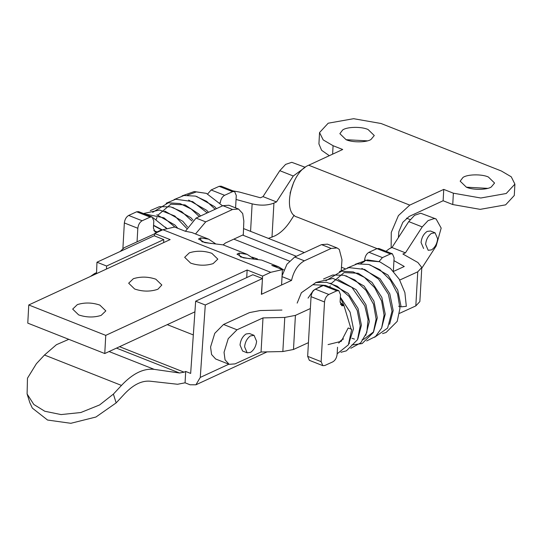 <?xml version="1.0" encoding="UTF-8"?>
<svg xmlns="http://www.w3.org/2000/svg" width="542" height="542" viewBox="0 0 542 542"><rect width="100%" height="100%" fill="white"/><g stroke="black" fill="none" stroke-linecap="round" stroke-linejoin="round"><path stroke-width="0.81" d="M488.369 177.01L494.568 183.033L491.248 187.004C486.797 189.998 472.739 190.161 466.371 187.186L460.165 181.17L462.929 177.512C467.021 174.28 481.682 173.894 488.369 177.01M466.405 187.2L487.719 188.352M368.072 129.518L374.278 135.534L370.952 139.511C366.5 142.499 352.442 142.668 346.074 139.687L339.868 133.671L342.632 130.019C346.731 126.781 361.385 126.401 368.072 129.518M346.108 139.7L367.422 140.859M329.326 155.683L321.609 150.29L318.926 143.921L319.543 132.573L323.188 139.904L333.073 145.703L342.7 149.497L308.703 165.222L409.752 205.113L398.411 215.608L391.263 232.437L391.148 247.904M514.9 184.131L514.283 195.486L505.625 204.849L480.198 209.354L452.753 204.544L453.369 193.196L480.815 198.006L506.242 193.501L514.9 184.131L511.255 176.8L501.364 171.001L381.073 123.508L353.628 118.698L328.201 123.203L319.543 132.573M398.384 237.62L398.865 231.644L402.835 222.295L409.135 216.468L443.132 200.75L443.749 189.395L409.752 205.113M453.369 193.196L443.749 189.395M443.132 200.75L452.753 204.544M297.517 217.179C281.82 213.792 290.797 172.105 308.703 165.222M328.073 344.604L341.27 341.311L348.188 327.985L351.731 329.346L348.343 344.868L337.158 353.818M297.165 303.107L301.386 292.721L312.842 284.699L323.994 285.282M398.661 306.257L401.127 306.847L406.331 306.325L404.881 292.585L399.285 279.265L390.436 268.412L379.657 261.739L366.934 260.709M364.549 261.454L360.728 263.527M340.349 297.626L343.98 305.559L340.098 302.253M351.731 329.346L348.188 327.985M250.35 335.945L254.056 335.335L256.603 341.297C256.034 346.304 254.002 350.003 250.506 352.402L247.152 352.815L244.605 346.846C245.092 342.124 247.01 338.486 250.35 335.945M247.152 352.815L242.579 351.013L240.031 345.01C240.587 340.091 242.592 336.413 246.041 333.987L249.483 333.526L254.056 335.335M310.37 308.547L295.417 315.383L284.78 317.436L262.992 317.91L237.003 329.793L223.528 324.475L214.761 333.344L210.567 347.002L211.576 354.522L215.662 359L229.13 364.319L225.052 359.841L224.042 352.32L228.236 338.662L237.003 329.793M284.78 317.436L282.843 351.534L293.486 349.482L295.417 315.383M223.528 324.475L249.516 312.592L260.16 310.539L281.948 310.065M282.843 351.534L261.054 352.009L235.065 363.885L229.13 364.319M308.439 342.646L293.486 349.482M262.992 317.91L261.054 352.009M365.511 260.146L364.637 259.808L364.61 260.302M364.637 259.808C365.091 256.264 366.527 253.758 368.96 252.294L376.961 248.636L378.933 248.493L392.408 253.812L394.109 257.809L393.343 271.285M379.027 261.515L382.435 257.613L368.96 252.294M392.408 253.812L390.43 253.954L382.435 257.613M123.23 242.626L123.562 236.786M153.129 217.796L166.394 228.338M222.559 205.831L206.394 193.365L196.312 191.909L187.464 195.154M162.404 229.95L153.569 225.269M290.078 193.189L293.832 181.916M431.378 233.426L435.077 232.816L437.631 238.778C437.062 243.785 435.03 247.484 431.534 249.882L428.18 250.296L425.633 244.327C426.12 239.605 428.038 235.966 431.378 233.426M119.565 346.69L184.124 372.178L185.682 371.453L185.073 382.808L190.046 384.773L195.919 384.793L200.269 377.415L228.839 364.204M341.243 270.458L341.982 259.808L339.292 249.462L337.097 247.958L331.155 248.426L304.353 260.817C297.964 264.449 293.696 270.98 291.549 280.397L261.386 294.34L262.477 278.541L205.282 304.99L200.269 377.415M205.282 304.99L195.655 301.189L252.85 274.74L262.477 278.541M96.517 273.642L96.964 262.22L154.158 235.777L163.786 239.578L163.664 242.592M184.124 372.178L179.51 372.991L116.496 348.113M113.393 394.102L121.476 385.423L44.485 355.024L36.402 363.702L27.473 378.208L27.1 393.973L33.814 404.467L44.783 411.249L61.063 414.576L80.819 412.523L99.606 404.942L113.393 394.102L116.157 402.882L124.856 393.546C133.427 384.63 141.808 380.511 149.999 381.189L177.593 384.264L185.073 382.808M116.157 402.882L95.941 417.022L70.833 423.302L47.547 420.036L32.337 408.106L29.871 402.753L27.1 393.973M44.485 355.024L56.422 344.712L68.787 339.326M121.476 385.423C132.648 373.546 143.562 368.187 154.219 369.359L179.51 372.991M223.175 244.896L225.303 243.08L243.297 234.761L243.839 221.055L242.694 213.534L238.527 209.043L228.9 205.242L222.884 205.682L196.089 218.074L185.439 231.224M106.476 269.042L106.591 266.02L163.786 239.578M195.493 233.968L205.716 221.868L232.511 209.483L238.527 209.043M337.097 247.958L327.47 244.157L321.528 244.625L294.733 257.016L286.969 264.205L282.084 275.776M195.655 301.189L190.662 373.418L185.682 371.453M296.332 256.278L242.62 235.072M345.071 268.663L341.467 267.24M304.326 252.579L243.541 228.575M291.549 280.397L281.921 276.596M106.591 266.02L96.964 262.22M211.841 253.317C204.171 250.716 196.678 250.553 189.361 252.816L184.666 257.321L190.642 263.121C198.311 265.715 205.804 265.885 213.121 263.622L217.816 259.117L211.841 253.317M155.845 279.205C148.176 276.61 140.683 276.44 133.366 278.703L128.671 283.209L134.646 289.008C142.322 291.61 149.816 291.772 157.126 289.509L158 289.143L161.828 285.004L155.845 279.205M99.85 305.099C92.181 302.504 84.688 302.334 77.371 304.597L72.675 309.103L78.658 314.902C86.327 317.497 93.82 317.666 101.137 315.403L105.832 310.898L99.85 305.099M262.281 281.359L261.583 294.252L281.583 285.004L282.416 269.604L271.793 265.417L278.459 266.725L283.866 270.004M262.436 278.527L262.565 276.088L270.743 272.308L282.416 269.604M262.565 276.088L247.138 269.997L246.725 277.572M270.743 272.308L162.891 229.727L154.714 233.507L154.585 235.946M162.891 229.727L174.565 227.023L185.181 231.217L191.848 232.525L208.69 239.178L215.296 243.575M154.714 233.507L170.147 239.598L28.76 304.97L27.777 323.134L104.769 353.533L105.751 335.369L247.138 269.997M237.064 254.333L239.151 253.087L247.186 254.374L253.792 258.778M278.459 266.725L261.623 260.072L243.256 257.809L237.057 254.157L239.151 253.087L239.354 255.472L240.675 257.03M251.881 257.077L257.484 258.974M198.568 239.137L200.662 237.884L208.69 239.178M247.186 254.374L223.128 244.876L204.761 242.613L198.562 238.961L200.662 237.884L200.858 240.275L202.18 241.827M194.917 311.846L104.769 353.533M105.751 335.369L28.76 304.97M289.421 261.088L233.832 239.137M423.607 248.493L421.059 242.491C421.642 237.484 423.681 233.792 427.177 231.407L430.511 231.007L435.077 232.816M340.464 304.319L343.784 305.634L341.806 305.776L340.112 301.779L340.512 294.672L338.818 290.675L336.839 290.817L323.364 285.498L325.342 285.356L338.818 290.675M338.709 343.079L341.853 339.726L343.553 338.946M399.745 280.045L417.753 271.813L421.798 267.491L419.86 301.582L415.822 305.912L399.556 313.344M421.798 267.491L417.916 262.524L402.882 254.015L405.443 252.843L391.968 247.525L408.749 221.597L414.589 215.296L420.728 213.236L436.093 218.975L441.174 228.094L436.161 245.987L421.751 268.249M391.968 247.525L389.407 248.697L385.992 251.278M405.443 252.843L422.225 226.915L428.065 220.614L434.203 218.555L436.093 218.975M393.478 271.434L404.285 266.495L393.946 260.641M337.53 347.239L337.124 354.339C336.677 357.883 335.241 360.389 332.808 361.853L324.807 365.511L322.829 365.654L321.135 361.656L324.522 301.982C324.97 298.439 326.406 295.939 328.838 294.475L336.839 290.817M322.829 365.654L309.36 360.335L307.66 356.331L311.047 296.664C311.494 293.12 312.937 290.62 315.369 289.157L323.364 285.498M154.7 233.771L124.118 247.748L120.168 251.495M90.399 276.474L94.572 273.561L95.724 274.008M96.557 272.653L94.572 273.561M235.58 207.877L236.278 195.499L234.584 191.502L221.109 186.184L219.131 186.326L211.136 189.978L224.605 195.303L232.606 191.644L234.584 191.502M219.815 202.627L220.289 202.81C220.736 199.266 222.173 196.766 224.605 195.303M207.722 193.894L211.136 189.978M161.658 229.828L157.085 231.922L155.107 232.064L153.413 228.067L153.813 220.96L152.119 216.963L150.141 217.105L136.665 211.787L138.644 211.644L152.119 216.963M250.573 231.353L252.132 203.853C260.384 205.784 267.646 205.533 273.927 203.101L276.488 201.929L263.012 196.611L260.451 197.783L239.374 192.037L233.087 190.913M294.157 215.235L290.424 221C285.648 228.277 280.356 233.284 274.55 236.027L268.412 238.399M276.488 201.929L293.269 176.001L304.767 167.627M263.012 196.611L279.794 170.683L285.634 164.382L291.772 162.322L305.214 167.295M252.132 203.853L236.055 199.463M122.905 248.385L124.348 222.952C124.795 219.408 126.239 216.908 128.671 215.445L136.665 211.787M137.051 241.84L137.824 228.27C138.271 224.727 139.707 222.227 142.139 220.763L150.141 217.105M333.073 145.703L332.619 154.165M401.127 306.847L397.726 290.051L387.923 275.045L369.82 264.774M389.596 324.292L393.18 310.519L389.779 293.723L379.983 278.717L361.88 268.446M381.649 327.964L385.24 314.191L381.839 297.395L372.042 282.389L358.296 273.263L344.109 272.558L331.358 283.385M330.207 285.891L329.753 287.097M351.921 338.276L354.434 339.102M362.178 339.59L363.892 339.224L373.573 331.86L377.3 317.863L373.899 301.074L364.102 286.061L345.992 275.79M365.769 335.315L369.359 321.535L365.952 304.746L356.155 289.733L338.045 279.462M357.828 338.98L361.412 325.207L358.011 308.418L348.215 293.405L330.105 283.134M348.425 344.732L353.472 328.879L350.098 312.158L340.369 297.179M349.136 343.377L349.563 343.167M322.68 285.81L320.783 286.251L313.378 290.437L308.052 298.127M350.999 328.825L343.98 305.559M390.43 253.954L376.961 248.636M216.461 208.65L214.659 206.671L196.55 196.4M208.521 212.322L206.719 210.343L188.616 200.073M200.581 215.994L198.778 214.015L185.032 204.89L170.845 204.185L158.095 215.011M156.943 217.518L156.272 219.368M192.979 220.072L190.831 217.688L172.729 207.417M187.471 226.902L182.891 221.36L164.782 211.089M177.83 228.317L174.951 225.032L156.841 214.761M166.59 228.277L165.425 227.145M154.219 369.359L109.078 351.541M232.511 209.483L222.884 205.682M331.155 248.426L321.528 244.625M205.716 221.868L196.089 218.074M304.353 260.817L294.733 257.016M249.666 258.724L240.844 257.016M211.177 243.527L202.349 241.82M415.822 305.912L417.753 271.813M422.225 226.915L408.749 221.597M328.838 294.475L315.369 289.157M324.522 301.982L311.047 296.664M321.135 361.656L307.66 356.331M219.131 186.326L232.606 191.644M153.765 230.607L157.085 231.922M273.927 203.101L271.989 237.2M279.794 170.683L293.269 176.001M142.139 220.763L128.671 215.445M137.824 228.27L124.348 222.952M377.042 248.602L296.969 216.983M301.386 292.721L315.817 282.592L326.521 282.287L337.232 286.217L349.055 296.379L357.232 310.478L360.247 325.803L357.503 339.705L346.365 350.857L340.918 352.293M313.154 284.631L315.891 282.443L332.957 278.398L351.914 287.402L364.793 305.851L368.079 319.57L366.812 332.402L360.789 342.808L350.789 348.289M323.554 278.967L332.768 275.011L343.96 275.255L354.929 279.977L365.999 290.37L373.533 304.279L376.134 319.103L373.316 332.517L362.144 343.553L351.846 344.969M341.196 341.372L340.308 340.85M325.925 280.722L341.623 271.176L353.282 271.928L364.475 277.402L374.678 287.694L381.629 301.047L384.082 315.139L381.643 327.985L375.592 336.474L366.67 340.945M339.434 271.623L348.946 267.613L364.651 269.428L378.634 279.184L388.37 294.245L392.022 311.223L387.598 328.086L374.61 337.28M347.375 267.951L357.219 263.879L368.729 264.469L379.854 269.699L390.409 280.139L397.557 293.832L399.962 308.276L397.211 321.359L386.06 332.497L382.55 333.608M355.315 264.279L367.496 259.923L379.657 261.739M167.254 324.638L193.325 334.929M144.267 213.86L163.969 217.843L175.174 227.267M143.44 213.534L159.694 210.025L174.809 216.001L186.699 228.351M150.29 210.594L159.504 206.637L170.696 206.881L181.665 211.604L191.949 220.994M152.661 212.349L168.359 202.803L180.019 203.555L191.211 209.029L199.287 216.59M166.17 203.25L175.676 199.232L192.62 201.577L207.24 212.918M174.111 199.578L183.955 195.506L195.466 196.096L206.59 201.326L215.174 209.246M182.051 195.906L194.226 191.543L206.394 193.365M162.031 230.126L153.555 225.547M406.5 218.162L410.159 219.612M195.919 384.793L267.104 351.873"/></g></svg>
